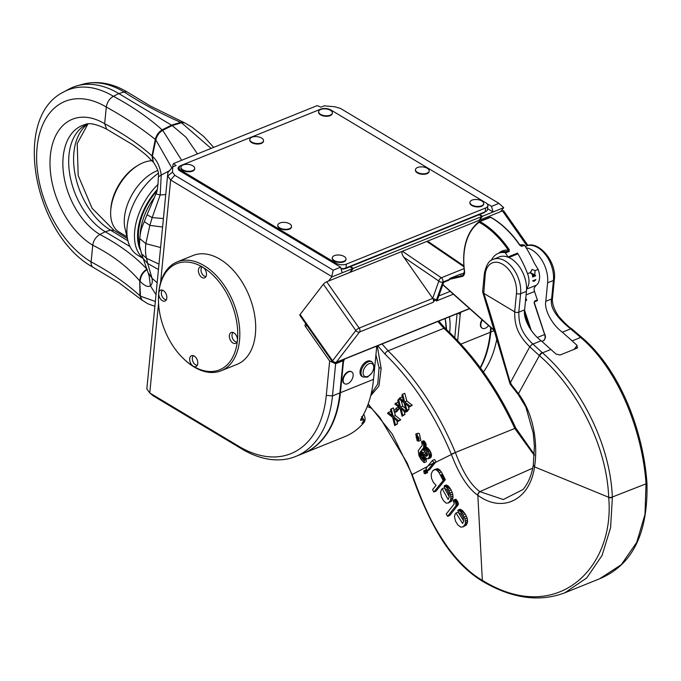 <?xml version="1.0" encoding="UTF-8"?>
<svg xmlns="http://www.w3.org/2000/svg" width="681" height="681" viewBox="0 0 681 681"><rect width="100%" height="100%" fill="white"/><g stroke="black" fill="none" stroke-linecap="round" stroke-linejoin="round"><path stroke-width="1.02" d="M402.624 394.197L404.778 393.329L406.821 401.024L412.26 405.221L409.358 407.034L405.067 403.535L406.94 410.09L406.182 411.035L404.046 402.786L398.938 398.87L399.687 397.925L403.663 401.228L401.884 395.142L402.624 394.197L404.667 401.892L410.115 406.089L409.358 407.034M412.26 405.221L410.115 406.089M432.478 460.407L434.631 459.539L435.908 461.897L429.396 469.899L427.242 470.767L425.965 468.4L432.478 460.407L433.763 462.765L427.242 470.767M377.717 345.718L385.08 354.163C412.533 381.088 434.597 414.414 451.273 454.133L451.316 454.227C459.13 474.691 467.915 488.337 477.67 495.164L477.841 495.283C502.544 513.559 529.954 499.956 534.534 466.885C537.088 451.35 536.926 418.33 518.479 393.652L510.571 383.539L510.954 383.173M377.265 345.897L381.164 368.412A2.937 1.762 -3.1 0 0 379.053 367.842L377.759 384.024L371.128 393.976M370.685 395.755L378.959 385.982L381.164 368.412M482.659 291.204A2.937 2.937 0 0 0 482.786 292.396L483.459 292.345A2.937 1.456 5.6 0 1 482.659 291.204L484.395 273.481A2.937 1.456 5.6 0 0 485.195 274.622A22.754 14.292 68 0 1 502.757 264.339A22.754 14.292 68 0 1 516.47 293.349L514.657 311.838C514.793 321.287 515.142 332.558 529.775 346.816L539.71 355.899C575.019 386.519 606.592 443.161 608.703 497.283L608.72 497.675C615.011 569.112 556.028 626.103 482.344 580.314A2.937 1.711 -59.8 0 0 482.948 581.548L482.897 581.514A2.937 1.711 -59.8 0 1 482.897 581.514A2.937 1.711 -59.8 0 1 482.293 580.289C470.716 573.717 459.283 562.846 447.996 547.677C436.104 530.235 427.659 517.194 412.15 474.58L392.23 433.993L368.191 403.961M415.759 434.078L417.913 433.218L419.36 433.584L420.841 440.309L418.687 441.177L417.147 440.726L415.759 434.078L417.121 434.384L418.687 441.177M421.565 441.628L423.718 440.76L424.961 442.029L426.127 444.684L425.727 446.549L429.515 450.056L430.843 452.507L431.524 455.742L430.247 457.964L428.094 458.832L426.621 458.679L423.846 456.049L420.764 451.273L419.811 452.661L419.828 454.84L421.922 458.611L424.101 460.56L424.135 462.595L421.394 459.93L418.977 455.759L418.245 450.728L422.271 445.195L421.565 441.628L423.65 444.318L423.625 447.502L426.698 450.005L428.69 453.376L429.37 456.61L428.094 458.832M421.786 452.524L423.42 456.874L426.246 459.692L426.289 461.727L424.135 462.595M391.192 412.192L390.451 411.562L388.289 412.431L392.213 415.759L390.451 409.664L393.346 407.851L394.12 410.779M394.512 412.269L395.363 415.563L400.734 419.777L397.832 421.599L393.601 418.074L395.44 424.638L394.691 425.582L392.596 417.317L387.557 413.376L388.289 412.431M396.734 420.679L397.593 423.769L394.691 425.582M396.197 408.132L398.359 407.264L399.092 408.762L396.793 411.673L394.639 412.541L393.907 411.043L396.197 408.132L396.938 409.63L394.639 412.541M404.097 411.307L404.974 414.423L402.062 416.236L399.943 407.987L394.852 404.063L397.747 402.241L398.53 402.897M401.237 400.632L402.709 406.225L405.501 408.387M407.987 410.311L407.383 411.375L405.229 412.243L400.956 408.736L402.82 415.291L402.062 416.236M399.687 397.925L401.841 397.057L402.633 397.713M408.2 406.097L409.094 409.221L406.182 411.035M457.93 510.103L460.084 509.235L462.527 510.639L465.285 514.053L467.192 518.113L467.617 521.757L466.281 525.068L463.02 526.907L460.722 527.111L457.794 524.855L455.589 521.288L454.457 516.7L455.163 514.121L456.006 512.98L462.612 523.493L463.565 521.305L463.327 517.918L461.046 514.146L458.415 512.444L457.93 510.103L460.373 511.508L463.14 514.921L465.046 518.982L465.463 522.625L465.08 524.285L463.02 526.907M456.006 512.98L458.16 512.121L463.608 520.846M433.823 469.873L437.159 468.681L439.185 469.43L441.331 471.933L445.323 479.645L436.01 491.154L433.857 492.022L432.571 489.665L436.07 485.349L433.354 482.352L431.49 478.258L431.218 473.993L432.588 470.954L435.006 469.549L437.032 470.299L439.177 472.801L443.169 480.514L433.857 492.022M444.174 485.834L446.336 484.966L448.634 486.421L451.128 489.945L452.754 494.117L453.01 497.828L451.648 501.148L448.413 502.978L446.234 503.14L443.518 500.79L441.509 497.147L440.573 492.482L441.339 489.869L442.199 488.728L448.141 499.505L449.128 497.309L449.026 493.861L447.008 489.988L444.548 488.209L444.174 485.834L446.481 487.29L448.966 490.814L450.601 494.985L450.856 498.696L450.439 500.373L448.413 502.978M442.199 488.728L444.352 487.86L449.196 496.679M453.64 499.99L455.93 499.258L457.99 502.246L458.177 504.757L449.758 515.466L447.613 516.334L446.242 514.01L454.304 503.804L453.299 501.003L453.64 499.99L455.836 503.114L456.023 505.625L447.613 516.334M427.225 470.597L427.404 472.733L424.893 473.763L424.161 473.278L423.744 470.792L426.076 469.771L427.021 470.273M427.983 465.923L435.908 461.897M382.024 343.982L388.085 350.809C415.921 378.117 438.343 411.988 455.342 452.422L455.376 452.516C462.705 472.095 470.86 485.136 479.85 491.639L503.302 499.531L522.982 489.528M451.273 454.133L514.802 428.443C496.33 388.604 472.699 355.218 443.91 328.293L437.849 321.466M534.321 455.436L514.845 428.545L515.798 428.017C497.402 388.349 473.848 355.107 445.153 328.285A2.937 1.302 -47.6 0 0 443.91 328.293L388.085 350.809A2.937 1.388 134.6 0 0 385.08 354.163M379.053 367.842L375.929 354.801M446.532 329.553A54.31 34.127 68 0 0 445.127 318.538A75.114 47.202 68 0 1 446.064 329.119M484.395 273.481C486.243 264.841 489.222 260.116 493.342 259.308A25.682 16.14 68 0 1 512.418 267.548A25.682 16.14 68 0 1 520.607 293.707L518.794 312.196C518.939 320.521 519.084 330.923 532.602 343.777L542.502 352.843C578.033 383.735 610.116 441.348 612.338 497.019L646.048 483.825A2.937 1.107 -4.4 0 0 646.95 482.931C648.278 533.163 632.479 565.119 599.552 578.799L621.327 564.66L636.735 542.34L644.992 514.376L646.022 483.442C642.072 428.468 617.02 368.012 580.638 337.461L570.593 328.88L562.353 332.2C551.908 324.692 543.966 309.2 545.796 301.308L547.609 282.819L553.432 280.47A2.937 1.456 5.6 0 0 554.334 279.55C557.075 261.564 537.964 239.652 526.175 246.071A25.682 16.14 -112 0 1 545.251 254.311A25.682 16.14 -112 0 1 553.432 280.47L551.619 298.959L545.796 301.308M608.72 497.675A2.937 1.03 177.4 0 0 612.355 497.411L610.593 527.647L602.089 555.415L586.809 577.854L564.872 592.793M646.022 483.442A2.937 1.107 -4.6 0 0 646.916 482.548C643.179 430.571 619.914 369.715 581.897 337.478A2.937 1.396 -49.4 0 0 580.638 337.461L572.159 340.883L577.13 345.454L576.96 348.204L560.012 355.039L555.951 353.992L541.174 340.738L532.917 344.075A2.937 1.464 133 0 0 530.082 347.106M577.633 347.71L576.96 348.204M493.342 259.308L499.173 256.958A25.682 16.14 68 0 1 518.241 265.198A25.682 16.14 68 0 1 526.43 291.357L524.617 309.846C522.804 317.746 530.703 333.205 541.174 340.738M542.178 352.545A2.937 1.456 132.1 0 0 539.378 355.61L518.479 393.652A2.937 1.158 -38 0 0 518.369 394.716L518.258 394.571A2.937 1.166 -38 0 1 518.369 393.516M526.132 247.807A25.682 16.14 68 0 1 547.609 282.819M572.159 340.883L562.353 332.2M580.297 337.18A2.937 1.396 -49.5 0 1 581.557 337.189L571.836 328.872A2.937 1.362 -49.6 0 0 570.593 328.88L570.261 328.6C556.011 316.997 549.797 307.122 551.619 298.959A2.937 1.456 5.6 0 0 552.521 298.04L554.334 279.55M535.717 275.762A3.03 2.052 110.3 0 0 532.491 277.065L535.717 275.762L534.764 275.175L535.113 270.638L538.135 269.412A14.676 9.228 68 0 1 536.432 285.177A14.676 9.228 68 0 1 535.768 285.637M532.491 277.065L533.146 275.831L530.584 272.46L532.014 269.421L535.113 270.638M519.884 244.964A29.36 18.447 -112 0 1 524.089 244.973A0.732 0.46 68 0 1 524.515 245.296L521.867 246.36L519.79 245.279A80.92 50.854 -112 0 0 490.575 217.282L479.986 221.555A80.92 50.854 68 0 1 509.201 249.544L509.158 251.485L505.455 252.974A80.92 50.854 68 0 1 507.983 256.967L517.509 253.119A80.92 50.854 68 0 1 527.554 273.677A14.676 9.228 68 0 1 526.558 288.761M532.644 280.844L535.862 279.55A3.03 2.052 110.3 0 1 535.521 280.095L532.644 280.844A3.03 2.052 110.3 0 0 535.521 280.095L535.504 280.121M534.764 275.175L534.951 274.681A3.669 2.477 110.3 0 0 532.423 275.618M530.771 273.37A3.669 2.477 -69.7 0 1 531.648 273.456L534.951 274.681M531.189 273.362L530.567 271.693M538.143 269.412L534.236 262.994A80.92 50.854 68 0 0 524.515 245.296M508.86 257.512L517.22 254.141L517.509 253.119M525.809 297.716L526.668 300.33L525.996 299.734A24.218 15.22 -112 0 1 525.604 299.802M505.455 252.974A0.732 0.46 -112 0 0 505.021 252.651A29.36 18.447 -112 0 0 498.33 253.341A29.36 18.447 -112 0 0 491.265 260.397M525.502 300.798L526.668 300.33M537.471 337.453L544.885 334.439C545.966 336.984 545.404 339.112 543.208 340.84A5.874 3.686 -112 0 0 544.638 334.567L534.108 302.841L534.704 301.028L537.352 299.955L534.551 291.519L526.081 294.933M534.551 291.519A5.874 3.686 -112 0 1 534.176 287.944L535.998 285.467M537.352 299.955A0.732 0.46 68 0 1 537.122 300.755L534.576 301.785M521.867 246.36A0.732 0.46 -112 0 0 521.442 246.037L520.08 245.245L521.442 246.037L524.089 244.973M519.79 245.279L520.08 245.245C511.474 232.783 501.735 223.462 490.882 217.29L489.928 217.205A1.464 0.919 -112 0 0 489.801 217.273L479.475 221.444M509.201 249.544L508.358 250.148L508.733 251.161L505.021 252.651M448.975 280.146L443.68 282.283L437.806 298.738A7.338 4.614 68 0 1 437.151 299.963L436.751 299.163L442.854 282.053A2.937 1.847 -112 0 0 441.339 277.771A2.937 1.668 124.3 0 0 438.853 281.083A2.937 1.864 19.6 0 0 442.854 282.053L449.205 279.491L448.975 280.146M449.205 279.491A2.937 1.847 -112 0 0 449.23 279.414L462.093 276.469A6.606 4.154 -112 0 0 464.519 271.106A65.316 41.047 68 0 1 479.024 222.406A0.732 0.46 68 0 1 479.407 222.406A80.188 50.394 68 0 1 508.358 250.148A30.092 18.906 68 0 0 498.713 253.187M453.342 294.175L436.334 301.028L437.151 299.963M434.384 300.721L432.758 298.406A2.937 1.847 68 0 1 433.159 302.313L434.384 300.721L436.495 299.861L432.758 298.406L403.935 257.307C401.977 254.72 401.475 252.711 402.42 251.263L426.774 241.44L429.004 242.121L463.795 265.82M436.947 300.04L436.495 299.861M460.535 274.137L464.263 273.285L460.475 274.154L460.884 274.715L460.475 274.154L449.886 278.427L449.23 279.414M433.159 302.313L359.559 331.987A2.937 1.847 -112 0 0 359.159 328.08A2.937 0.792 145 0 0 355.822 330.523A2.937 2.145 37.6 0 0 359.559 331.987L336.303 362.215A2.937 2.145 -142.4 0 1 332.566 360.76A2.937 0.792 145 0 0 332.277 361.585A2.937 2.937 0 0 0 335.776 362.624A2.937 1.847 -112 0 0 336.303 362.215L469.473 308.527M332.277 361.585L299.819 315.303A2.937 0.792 -35 0 1 300.108 314.469L323.364 284.232A2.937 0.792 -35 0 1 326.701 281.789L328.557 281.04L331.621 277.065L333.205 270.178L174.796 175.272L170.642 179.997L160.58 282.649M463.863 266.705L426.774 241.44L479.45 220.201L482.488 216.252L479.603 214.524L483.306 213.025A7.338 3.643 -174.4 0 0 485.051 211.868M457.096 313.711L454.763 337.555M490.737 327.442L490.26 332.285A117.421 73.786 68 0 1 480.216 367.595M494.338 330.643L490.797 332.073L491.205 327.859M490.797 332.073A117.421 73.786 68 0 1 480.454 367.919M367.255 406.472A117.421 73.786 -112 0 0 371.92 408.438M458.1 313.303L460.22 314.571L457.666 340.568M460.22 314.571A3.669 2.196 -59.1 0 1 461.182 312.06M482.029 319.695A6.895 4.129 120.9 0 0 481.876 327.987A6.895 4.129 120.9 0 0 482.08 328.097M481.876 327.987L482.276 328.225A6.895 4.129 -59.1 0 0 485.238 328.268A6.895 4.129 120.9 0 0 488.6 325.544M482.276 328.225A6.895 4.129 -59.1 0 1 482.386 320.01M173.808 163.44A10.377 5.159 5.6 0 0 176.132 165.534L172.761 166.896L173.025 164.189L173.808 163.44L317.091 105.666A10.377 5.159 5.6 0 1 320.828 107.198L324.199 105.836L334.703 106.738L340.517 108.458L498.926 203.364L491.52 206.352L486.881 203.576M333.205 270.178L340.619 267.19L180.09 171.016A7.338 3.643 -174.4 0 1 178.081 168.164A7.338 3.643 -174.4 0 1 180.346 165.858M167.892 172.514L146.841 388.953L167.892 172.514L172.761 166.896L172.506 172.131L174.796 175.272M158.562 303.207L149.76 392.954L153.165 395.84L241.84 448.966A117.421 73.786 -112 0 0 295.69 456.457A117.421 73.786 -112 0 0 332.481 395.899L335.639 363.748L329.647 361.015L305.309 326.301A1.175 0.741 68 0 1 305.148 324.743L306.161 324.335M172.506 172.131L167.722 175.996L170.642 179.997L331.409 276.316M340.619 267.19L342.211 272.792L331.621 277.065M305.829 323.867L305.148 324.743M146.841 388.953L149.76 392.954L239.04 446.438A113.02 71.02 -112 0 0 326.284 395.372L329.647 361.015M221.112 370.787L236.997 364.386A58.711 36.893 -112 0 0 240.061 362.879A58.711 36.893 -112 0 0 248.207 293.639A58.711 36.893 -112 0 0 193.089 255.486L177.205 261.887A58.711 36.893 68 0 1 232.323 300.049A58.711 36.893 68 0 1 224.177 369.289A58.711 36.893 68 0 1 221.112 370.787A58.711 36.893 68 0 1 184.457 359.577L183.759 358.921A57.247 35.974 68 0 1 158.528 296.346A57.247 35.974 68 0 1 158.758 293.196A57.247 35.974 68 0 1 173.706 265.139A57.247 35.974 68 0 1 202.947 267.327A57.247 35.974 68 0 1 237.439 340.338A57.247 35.974 68 0 1 222.491 368.387A57.247 35.974 68 0 1 193.251 366.199A57.247 35.974 68 0 1 183.759 358.921M346.22 267.837L346.178 268.323L349.881 266.824L352.775 268.552L349.736 272.502L402.42 251.263L441.339 277.771L464.042 268.62M349.736 272.502L328.557 281.04M342.926 361.994L343.411 362.275A4.401 2.639 -59.1 0 1 344.756 359.006M361.347 418.355L362.581 420.024L364.046 419.947L363.68 421.079A117.421 73.786 68 0 1 361.926 423.267L364.037 422.416A6.606 4.154 -112 0 0 363.697 414.244M362.752 418.16A6.606 4.154 -112 0 0 362.335 416.712M343.411 362.275L340.423 392.699A117.421 73.786 68 0 1 303.632 453.257A117.421 73.786 68 0 1 303.368 453.359M295.69 456.457L303.105 453.469A117.421 73.786 -112 0 0 339.896 392.911L343.054 360.751L342.466 359.926M343.054 360.751L335.639 363.748M376.031 346.399A3.669 2.196 -59.1 0 1 376.567 348.306L373.52 379.36L340.423 392.699M351.498 371.783A6.895 4.129 120.9 0 0 351.302 371.656A6.895 4.129 120.9 0 0 344.731 374.661A6.895 4.129 120.9 0 0 343.386 382.696A6.895 4.129 120.9 0 0 344.211 383.488A6.895 4.129 120.9 0 0 344.424 383.599M367.161 361.228A8.81 5.269 -59.1 0 1 370.941 361.279L371.945 361.883A8.81 5.269 -59.1 0 0 368.166 361.832A8.81 5.269 -59.1 0 0 361.671 369.357A8.81 5.269 -59.1 0 0 362.896 376.993L361.892 376.389A8.81 5.269 -59.1 0 1 360.658 368.753A8.81 5.269 -59.1 0 1 367.161 361.228M362.581 420.024L360.581 420.313L360.887 419.087A117.421 73.786 -112 0 0 373.52 379.36M303.632 453.257L344.671 436.708A117.421 73.786 -112 0 0 364.037 422.416M343.794 382.935A6.895 4.129 120.9 0 0 344.62 383.726A6.895 4.129 120.9 0 0 351.183 380.722A6.895 4.129 120.9 0 0 352.528 372.686A6.895 4.129 -59.1 0 0 351.711 371.894A6.895 4.129 -59.1 0 0 345.139 374.908A6.895 4.129 -59.1 0 0 343.794 382.935M162.546 227.028L149.837 225.377L145.845 243.662L139.707 238.529L139.52 245.781L141.563 253.766L149.113 275.72M163.38 218.558L152.195 217.588L149.837 225.377L144.329 221.606C140.558 229.931 140.456 232.885 139.707 238.529M160.537 247.518L145.845 243.662C145.206 249.731 145.453 254.634 146.602 258.371L141.563 253.766M158.911 264.066L146.602 258.371L147.692 263.487L143.078 258.44M158.384 269.489L147.692 263.487L152.025 278.24L148.722 273.456M93.135 267.327A9.543 5.712 -59.1 0 1 93.093 267.301A9.543 5.712 -59.1 0 1 91.118 261.896L92.752 245.211A70.33 44.197 -112 0 1 51.773 180.984A70.33 44.197 -112 0 1 68.704 121.056A70.33 44.197 -112 0 1 104.661 123.721C123.874 133.97 139.656 144.704 151.991 155.915L153.157 162.01L149.565 158.46C147.743 156.077 142.099 151.488 132.633 144.687L106.645 129.135L104.661 123.721L106.296 107.036C107.121 102.193 109.479 98.609 113.386 96.293L118.809 93.569L172.199 125.559L186.024 137.247L197.473 153.897M62.661 92.556A99.162 62.312 68 0 1 63.92 91.841L69.011 89.092A99.809 62.72 68 0 1 77.234 85.772A99.809 62.72 68 0 1 118.809 93.569L124.112 91.969C140.729 102.891 159.584 113.029 180.686 122.367L171.484 125.134L162.138 129.85L162.716 130.335L172.199 125.559L181.495 122.759L211.084 148.415M154.578 197.226A47.704 28.542 120.9 0 0 140.141 235.022M154.774 306.28L147.939 303.828L141.58 299.81L139.954 295.801L139.733 280.955C127.679 266.782 112.024 254.873 92.752 245.211C93.518 240.427 95.885 236.843 99.835 234.468L105.257 231.744L129.986 246.556M87.483 124.104A60.175 37.821 -112 0 0 85.431 125.091A60.175 37.821 -112 0 0 70.075 176.141A60.175 37.821 -112 0 0 105.257 231.744L110.569 230.144L127.934 240.819M213.672 147.368L203.849 136.626L192.076 127.16L184.747 122.895L180.686 122.367L183.896 122.478L150.501 106.1L127.611 92.233C112.493 83.167 97.562 80.503 82.818 84.223A99.162 62.312 -112 0 1 124.112 91.969A9.543 5.712 -59.1 0 1 127.611 92.233A9.543 5.712 -59.1 0 1 127.653 92.258M114.102 230.425L110.569 230.144A60.83 38.23 68 0 1 75.497 176.388A60.83 38.23 68 0 1 87.772 124.07M139.452 244.777A47.338 28.33 -59.1 0 1 156.834 191.097M157.192 189.684A48.436 28.985 120.9 0 0 140.218 249.825M158.213 173.366A50.641 30.305 120.9 0 0 127.883 240.58A50.641 30.305 120.9 0 0 137.63 255.145L143.061 258.397M158.077 184.33A50.641 30.305 120.9 0 0 142.976 258.108M127.883 240.58L125.057 228.68A40.366 24.158 -59.1 0 1 156.988 170.803A40.366 24.158 -59.1 0 1 157.754 170.505M126.981 236.784L119.209 232.127A40.366 24.158 -59.1 0 1 110.688 211.255A40.366 24.158 -59.1 0 1 138.269 165.211A40.366 24.158 -59.1 0 1 143.368 162.64A40.366 24.158 -59.1 0 1 151.872 160.733M110.688 211.255L110.765 209.595A38.162 22.839 -59.1 0 1 136.847 166.062L138.269 165.211M479.45 220.201L502.484 210.914A2.937 0.792 -35 0 1 503.668 210.821L527.988 245.509M498.926 203.364L503.693 207.679L500.629 211.663M482.488 216.252L493.078 211.987L487.587 208.692M503.693 207.679L493.078 211.987M352.775 268.552L342.211 272.792M346.178 268.323A7.338 3.643 -174.4 0 1 341.121 268.961M349.881 266.824L479.603 214.524M346.374 264.126L485.621 207.986A7.338 3.643 5.6 0 0 487.877 205.679A7.338 3.643 5.6 0 0 485.868 202.827L331.026 110.058A7.338 3.643 5.6 0 0 320.683 109.173L181.435 165.313A7.338 3.643 5.6 0 0 179.18 167.62A7.338 3.643 5.6 0 0 181.189 170.471L336.031 263.241A7.338 3.643 5.6 0 0 346.374 264.126L345.999 267.931A7.338 3.643 -174.4 0 1 341.011 268.578M345.999 267.931L485.247 211.791A7.338 3.643 -174.4 0 0 487.502 209.484L487.877 205.679M469.933 202.546A6.895 3.431 5.6 0 0 469.89 202.793A6.895 3.431 5.6 0 0 477.662 206.947A6.895 3.431 5.6 0 0 483.621 204.147A6.895 3.431 5.6 0 0 483.629 203.891M332.277 258.048A6.895 3.431 5.6 0 0 332.226 258.303A6.895 3.431 5.6 0 0 337.248 262.151A6.895 3.431 5.6 0 0 345.139 261.053A6.895 3.431 5.6 0 0 345.957 259.648A6.895 3.431 5.6 0 0 345.965 259.393M415.461 169.909A6.895 3.431 5.6 0 0 415.419 170.165A6.895 3.431 5.6 0 0 421.488 174.191A6.895 3.431 5.6 0 0 429.039 171.952A6.895 3.431 5.6 0 0 429.149 171.51A6.895 3.431 5.6 0 0 429.149 171.254M277.797 225.411A6.895 3.431 5.6 0 0 277.754 225.666A6.895 3.431 5.6 0 0 287.586 229.659A6.895 3.431 5.6 0 0 291.485 227.011A6.895 3.431 5.6 0 0 291.494 226.756M318.623 111.888A6.895 3.431 5.6 0 0 318.572 112.144A6.895 3.431 5.6 0 0 326.352 116.298A6.895 3.431 5.6 0 0 332.302 113.489A6.895 3.431 5.6 0 0 332.311 113.233M180.959 167.398A6.895 3.431 5.6 0 0 180.916 167.645A6.895 3.431 5.6 0 0 190.748 171.638A6.895 3.431 5.6 0 0 194.647 168.99A6.895 3.431 5.6 0 0 194.655 168.735M249.791 139.639A6.895 3.431 5.6 0 0 249.748 139.894A6.895 3.431 5.6 0 0 255.375 143.861A6.895 3.431 5.6 0 0 263.479 141.239A6.895 3.431 5.6 0 0 263.479 140.984M477.713 206.445A6.895 3.431 5.6 0 0 483.672 203.636A6.895 3.431 5.6 0 0 475.9 199.482A6.895 3.431 -174.4 0 0 469.941 202.291A6.895 3.431 -174.4 0 0 477.713 206.445M333.094 256.388A6.895 3.431 5.6 0 0 332.277 257.793A6.895 3.431 5.6 0 0 337.299 261.649A6.895 3.431 5.6 0 0 345.19 260.551A6.895 3.431 -174.4 0 0 346.008 259.138A6.895 3.431 -174.4 0 0 340.994 255.29A6.895 3.431 -174.4 0 0 333.094 256.388M429.09 171.45A6.895 3.431 5.6 0 0 429.2 170.999A6.895 3.431 5.6 0 0 423.122 166.964A6.895 3.431 5.6 0 0 415.572 169.211A6.895 3.431 -174.4 0 0 415.47 169.654A6.895 3.431 -174.4 0 0 421.539 173.689A6.895 3.431 -174.4 0 0 429.09 171.45M281.704 222.508A6.895 3.431 5.6 0 0 277.805 225.156A6.895 3.431 5.6 0 0 287.637 229.156A6.895 3.431 -174.4 0 0 291.536 226.501A6.895 3.431 -174.4 0 0 281.704 222.508M326.395 115.787A6.895 3.431 5.6 0 0 332.354 112.986A6.895 3.431 5.6 0 0 324.582 108.832A6.895 3.431 -174.4 0 0 318.623 111.633A6.895 3.431 -174.4 0 0 326.395 115.787M190.799 171.135A6.895 3.431 5.6 0 0 194.698 168.488A6.895 3.431 5.6 0 0 184.857 164.487A6.895 3.431 -174.4 0 0 180.967 167.143A6.895 3.431 -174.4 0 0 190.799 171.135M255.426 143.35A6.895 3.431 5.6 0 0 263.53 140.737A6.895 3.431 5.6 0 0 257.895 136.77A6.895 3.431 -174.4 0 0 249.791 139.384A6.895 3.431 -174.4 0 0 255.426 143.35M478.922 220.414L481.961 216.464L479.066 214.736M350.264 272.289L353.303 268.34L350.409 266.611M481.961 216.464L353.303 268.34M493.104 211.953L491.52 206.352M496.892 338.534A117.421 73.786 68 0 1 483.408 371.996M158.528 296.346L158.571 295.392A58.711 36.893 68 0 1 174.14 263.394A58.711 36.893 68 0 1 177.205 261.887M205.653 270.527A5.874 3.686 -112 0 0 202.947 267.327A5.874 3.686 -112 0 0 200.257 266.952A5.874 3.686 -112 0 0 199.244 274.273A5.874 3.686 -112 0 0 204.641 277.848A5.874 3.686 -112 0 0 205.653 270.527M160.29 290.319A5.874 3.686 -112 0 0 158.758 293.196A5.874 3.686 -112 0 0 160.622 299.18A5.874 3.686 -112 0 0 164.989 301.062A5.874 3.686 -112 0 0 165.296 300.908A5.874 3.686 -112 0 0 166.104 293.988A5.874 3.686 -112 0 0 160.597 290.166A5.874 3.686 -112 0 0 160.29 290.319M190.544 363.007A5.874 3.686 -112 0 0 193.251 366.199A5.874 3.686 -112 0 0 195.941 366.582A5.874 3.686 -112 0 0 196.954 359.253A5.874 3.686 -112 0 0 191.548 355.686A5.874 3.686 -112 0 0 190.544 363.007M237.439 340.338A5.874 3.686 -112 0 0 235.566 334.354A5.874 3.686 -112 0 0 231.208 332.473A5.874 3.686 -112 0 0 230.902 332.626A5.874 3.686 -112 0 0 230.084 339.547A5.874 3.686 -112 0 0 235.6 343.369A5.874 3.686 -112 0 0 235.907 343.215A5.874 3.686 -112 0 0 237.439 340.338M233.208 332.515A5.133 3.226 -112 0 0 231.991 334.95A5.133 3.226 -112 0 0 233.43 339.913A5.133 3.226 -112 0 0 237.014 341.947M193.549 355.729A5.133 3.226 -112 0 0 192.331 358.163A5.133 3.226 -112 0 0 193.77 363.126A5.133 3.226 -112 0 0 197.354 365.161M162.597 290.208A5.133 3.226 -112 0 0 161.38 292.643A5.133 3.226 -112 0 0 162.81 297.606A5.133 3.226 -112 0 0 166.402 299.649M202.248 266.995A5.133 3.226 -112 0 0 201.031 269.429A5.133 3.226 -112 0 0 202.47 274.392A5.133 3.226 -112 0 0 206.054 276.435M449.409 316.81A44.035 27.674 68 0 1 449.613 332.464M509.958 383.607L509.958 383.607A2.937 2.937 0 0 0 510.461 384.595A2.937 1.149 142.1 0 1 510.571 383.539L510.324 382.696L509.711 382.765L509.958 383.607M524.617 309.846L518.794 312.196A2.937 1.456 -174.4 0 1 514.657 311.838L483.782 293.341C492.916 320.938 498.645 343.003 510.324 382.696L529.775 346.816L532.602 343.777M463.31 511.397L461.165 512.265M462.527 510.639L460.373 511.508M464.221 512.512L462.076 513.372M465.285 514.053L463.14 514.921M466.459 516.181L464.314 517.049M467.192 518.113L465.046 518.982M467.592 520.08L465.446 520.948M467.617 521.757L465.463 522.625M467.234 523.425L465.08 524.285M466.281 525.068L464.136 525.936M460.909 509.558L458.756 510.427M461.709 510.026L459.564 510.895M437.159 468.681L435.006 469.549M438.309 468.911L436.155 469.779M439.185 469.43L437.032 470.299M440.173 470.384L438.019 471.252M441.331 471.933L439.177 472.801M442.701 474.274L440.547 475.142M443.101 475.04L440.947 475.917M443.544 475.917L441.382 476.785M444.012 476.896L441.858 477.764M444.506 477.909L442.352 478.777M444.94 478.828L442.786 479.696M445.323 479.645L443.169 480.514M447.119 485.306L444.965 486.174M447.877 485.783L445.723 486.651M448.634 486.421L446.481 487.29M449.358 487.204L447.204 488.073M450.184 488.354L448.021 489.222M451.128 489.945L448.966 490.814M452.15 492.133L449.988 493.001M452.754 494.117L450.601 494.985M453.052 496.117L450.899 496.985M453.01 497.828L450.856 498.696M452.593 499.505L450.439 500.373M451.648 501.148L449.494 502.016M456.389 499.777L454.236 500.646M456.227 499.59L454.074 500.458M456.551 499.965L454.397 500.833M456.704 500.169L454.55 501.037M456.866 500.382L454.712 501.25M457.019 500.595L454.865 501.463M457.164 500.807L455.019 501.676M457.317 501.029L455.163 501.897M457.453 501.242L455.3 502.11M457.581 501.437L455.427 502.306M457.99 502.246L455.836 503.114M458.228 502.953L456.074 503.821M458.339 503.599L456.185 504.468M458.33 504.178L456.176 505.047M458.177 504.757L456.023 505.625M457.845 505.328L455.691 506.196M455.93 499.258L453.776 500.126M456.074 499.42L453.921 500.288M426.289 469.745L424.135 470.614L425.378 472.248L425.089 473.729M426.536 469.83L424.382 470.699M426.791 470.026L424.638 470.886M426.987 470.29L424.867 471.141M427.166 470.622L425.072 471.465M427.404 470.997L425.25 471.856M427.523 471.38L425.378 472.248M427.6 471.797L425.446 472.665M427.608 472.171L425.455 473.04M427.549 472.478L425.395 473.346M427.404 472.733L425.259 473.593M417.147 440.275L418.483 440.667L417.121 434.836L415.972 434.589L417.147 440.275M417.436 435.082L417.368 437.449L417.734 438.07L418.372 437.287L418.602 437.687L417.121 439.526L416.125 437.236L416.5 436.708L417.112 437.091L417.172 435.227M418.764 438.862L419.173 439.305M418.679 436.921L417.368 437.449M418.713 436.998L417.419 437.525M419.155 438.709L417.121 439.526M417.13 436.547L416.653 436.742M417.036 437.338L416.397 437.542L417.019 438.964L417.615 438.223L417.036 437.338M417.589 438.181L416.755 438.521M417.402 437.857L416.585 438.189M417.249 437.611L416.474 437.926M417.121 437.44L416.414 437.721M416.993 437.304L416.397 437.542M416.866 437.202L416.431 437.381M423.974 440.922L421.82 441.79M424.272 441.194L422.118 442.063M424.621 441.586L422.467 442.454M424.961 442.029L422.807 442.897M425.267 442.471L423.114 443.331M425.531 442.905L423.378 443.774M425.795 443.45L423.65 444.318M425.991 444.029L423.846 444.897M426.127 444.684L423.974 445.553M426.144 445.263L423.999 446.132M426.025 445.885L423.88 446.753M425.727 446.549L423.573 447.417M425.778 446.634L423.625 447.502M426.646 447.102L424.493 447.97M427.421 447.664L425.267 448.532M428.119 448.319L425.974 449.188M428.851 449.145L426.698 450.005M429.515 450.056L427.37 450.924M430.145 451.086L427.991 451.954M430.843 452.507L428.69 453.376M431.26 453.708L429.115 454.576M431.482 454.772L429.336 455.64M431.524 455.742L429.37 456.61M431.345 456.628L429.2 457.496M430.903 457.436L428.749 458.304M420.96 451.614L420.262 451.895M421.241 452.082L419.811 452.661M421.556 452.618L419.632 453.393M421.811 453.205L419.658 454.074M421.982 453.972L419.828 454.84M422.28 454.806L420.126 455.674M422.739 455.751L420.586 456.61M423.42 456.874L421.275 457.734M424.067 457.743L421.922 458.611M424.697 458.415L422.543 459.283M425.353 459.011L423.199 459.879M425.863 459.437L423.718 460.296M426.246 459.692L424.101 460.56M423.769 454.372L426.17 456.33L427.14 455.938L427.515 454.338L426.127 451.222L423.216 448.243L421.292 450.626L422.629 452.797L423.769 454.372L425.923 453.503L427.702 455.214M427.455 455.317L425.548 456.083M426.902 454.585L424.757 455.444M424.11 448.924L423.437 449.758L425.923 453.503M424.774 451.937L422.629 452.797M423.437 449.758L421.292 450.626M427.132 455.947L426.17 456.33M395.363 415.563L393.209 416.431L398.581 420.645L397.832 421.599M391.192 408.719L393.209 416.431M400.734 419.777L398.581 420.645M397.593 423.769L395.44 424.638M399.092 408.762L396.938 409.63M395.593 403.109L399.551 406.421L397.781 400.334L398.521 399.389L400.556 407.093L405.978 411.29L405.229 412.243M399.236 399.1L398.521 399.389M402.709 406.225L400.556 407.093M408.132 410.422L405.978 411.29M404.974 414.423L402.82 415.291M406.821 401.024L404.667 401.892M409.094 409.221L406.94 410.09M435.508 462.39L455.376 452.516M482.897 581.514C471.661 574.807 461.395 565.57 452.116 553.815C436.632 535.062 422.629 505.523 411.809 474.691L427.506 466.511M482.344 580.314L477.841 495.283A2.937 1.677 124.8 0 1 480.003 491.75M532.746 468.153L479.85 491.639A2.937 1.677 125 0 0 477.67 495.164M514.845 428.545L515.798 428.017M612.338 497.019A2.937 1.03 177.3 0 1 608.703 497.283L534.534 466.885L533.453 465.046M518.369 394.716L525.843 407.034L533.232 433.09L534.398 446.259L533.257 465.429C531.503 475.551 528.064 483.604 522.94 489.588M550.98 349.421L542.502 352.843A2.937 1.456 132 0 0 539.71 355.899M516.47 293.349A2.937 1.456 -174.4 0 0 520.607 293.707L526.43 291.357M577.13 345.454L574.143 349.336M570.261 328.6L571.64 328.761M527.545 273.677L530.584 272.46M526.558 289.153L536.432 285.177M524.574 310.298L531.325 330.634M479.024 222.406A0.732 0.562 54.1 0 1 479.211 221.546A1.464 0.919 68 0 1 479.339 221.478L489.928 217.205A1.464 0.919 -112 0 1 490.575 217.282A0.732 0.451 -60.7 0 1 490.882 217.29M464.553 270.791L464.323 270.987C461.769 248.012 466.706 231.549 479.118 221.597L479.339 221.478A1.464 0.919 68 0 1 479.986 221.555A0.732 0.451 119.3 0 0 479.407 222.406M509.158 251.485A0.732 0.46 -112 0 0 508.733 251.161L502.033 251.851L498.33 253.341M524.617 313.686L529.094 327.178M534.704 301.028A0.732 0.46 68 0 1 534.534 301.811L534.355 302.713L544.715 334.456M537.173 300.747L534.525 301.811A0.732 0.46 68 0 1 534.474 301.828M520.88 245.96L521.442 246.037M494.585 330.557L442.973 284.649A2.205 1.388 68 0 1 442.871 284.556M437.806 298.738L436.751 299.163M450.192 291.374L438.794 295.971M463.046 275.294L462.399 275.558A5.874 3.686 -112 0 0 462.748 275.447L464.519 271.106M449.886 278.427L462.399 275.558A0.732 0.57 77.1 0 0 462.093 276.469M432.699 298.321L438.853 281.083L403.935 257.307M432.758 298.406L359.159 328.08L326.701 281.789M323.364 284.232L355.822 330.523L332.566 360.76L300.108 314.469M490.26 332.285L460.969 344.101M326.284 395.372L332.481 395.899L339.896 392.911M239.04 446.438L241.84 448.966M305.309 326.301L307.046 325.603M361.032 418.858L362.054 420.237M367.808 376.38A7.338 4.392 -59.1 0 1 363.135 372.175A7.338 4.392 -59.1 0 1 369.051 363.705A7.338 4.392 -59.1 0 1 373.724 367.902A7.338 4.392 -59.1 0 1 367.808 376.38M169.441 170.718L161.235 175.051L160.188 194.962L152.195 217.588L147.028 214.77L144.329 221.606M165.721 194.604L160.188 194.962L155.906 193.94L147.028 214.77M157.081 282.734L152.025 278.24C152.638 281.994 152.093 284.513 150.373 285.799L149.122 275.669M142.201 300.287L139.954 295.801C126.147 283.151 109.862 271.847 91.118 261.896A89.654 56.336 68 0 1 38.885 180.056A89.654 56.336 68 0 1 60.43 103.657A89.654 56.336 68 0 1 106.296 107.036C125.006 117.404 141.333 128.198 155.285 139.435L155.813 139.869C156.877 135.664 159.175 132.48 162.716 130.335L181.648 160.273M141.58 299.81L119.132 282.879L93.093 267.301C34.356 235.251 10.811 117.558 63.92 91.841A99.162 62.312 68 0 1 113.386 96.293C132.148 106.355 148.398 117.541 162.138 129.85C158.622 131.995 156.332 135.187 155.285 139.435L151.991 155.915L152.391 156.281L155.813 139.869L171.842 167.96M153.327 162.172L152.391 156.281C156.979 160.231 159.933 166.487 161.235 175.051L158.392 176.839C157.958 186.654 157.132 192.348 155.906 193.94M155.923 294.541L150.373 285.799C148.075 287.45 144.653 285.969 140.124 281.347C140.541 276.188 142.916 272.221 147.258 269.455L147.087 269.046M106.645 129.135C96.31 124.002 89.032 122.503 84.802 124.649A60.83 38.23 -112 0 0 79.039 127.092A60.83 38.23 -112 0 0 64.397 178.924A60.83 38.23 -112 0 0 99.835 234.468C119.005 244.488 134.702 256.039 146.909 269.131C142.584 271.872 140.192 275.814 139.733 280.955L140.482 296.226L155.251 301.419M502.484 210.914L526.941 245.79M483.357 212.549L483.306 213.025M485.621 207.986L485.247 211.791M336.031 263.241L335.92 264.381M181.189 170.471L181.078 171.603M518.318 394.639A2.937 1.166 -38 0 1 518.258 394.571L510.461 384.595M485.195 274.622L483.782 293.341L483.11 293.392L509.711 382.765M418.253 437.432L417.538 437.721M411.767 474.58L407.221 463.071L379.845 417.47L368.012 404.463M482.948 581.548C512.47 598.727 539.939 602.404 565.366 592.589L599.552 578.799M534.364 454.516L515.849 428.111M438.819 321.083L445.153 328.285M525.264 246.437L526.175 246.071M571.836 328.872L571.495 328.591C568.856 327.11 564.523 322.939 558.48 316.052C553.772 308.791 551.789 302.79 552.521 298.04M543.208 340.84L541.889 341.377M335.776 362.624L469.626 308.663M364.046 419.947L361.577 416.551M371.945 361.883C375.801 366.787 374.269 371.877 367.348 377.138L362.896 376.993M153.429 162.282C157.6 168.369 159.26 173.221 158.392 176.839M127.398 238.563L114.067 230.408L92.097 208.284L78.179 175.528L77.225 143.538L87.892 124.061M82.818 84.223L77.234 85.772M184.747 122.895L183.896 122.478M179.18 167.62L178.933 170.131M483.621 204.147L483.672 203.636M469.89 202.793L469.941 202.291M332.226 258.303L332.277 257.793M345.957 259.648L346.008 259.138M429.149 171.51L429.2 170.999M415.419 170.165L415.47 169.654M277.754 225.666L277.805 225.156M291.485 227.011L291.536 226.501M332.302 113.489L332.354 112.986M318.572 112.144L318.623 111.633M194.647 168.99L194.698 168.488M180.916 167.645L180.967 167.143M263.479 141.239L263.53 140.737M249.748 139.894L249.791 139.384M494.695 330.966L442.795 284.769M482.786 292.396L483.11 293.392"/></g></svg>
